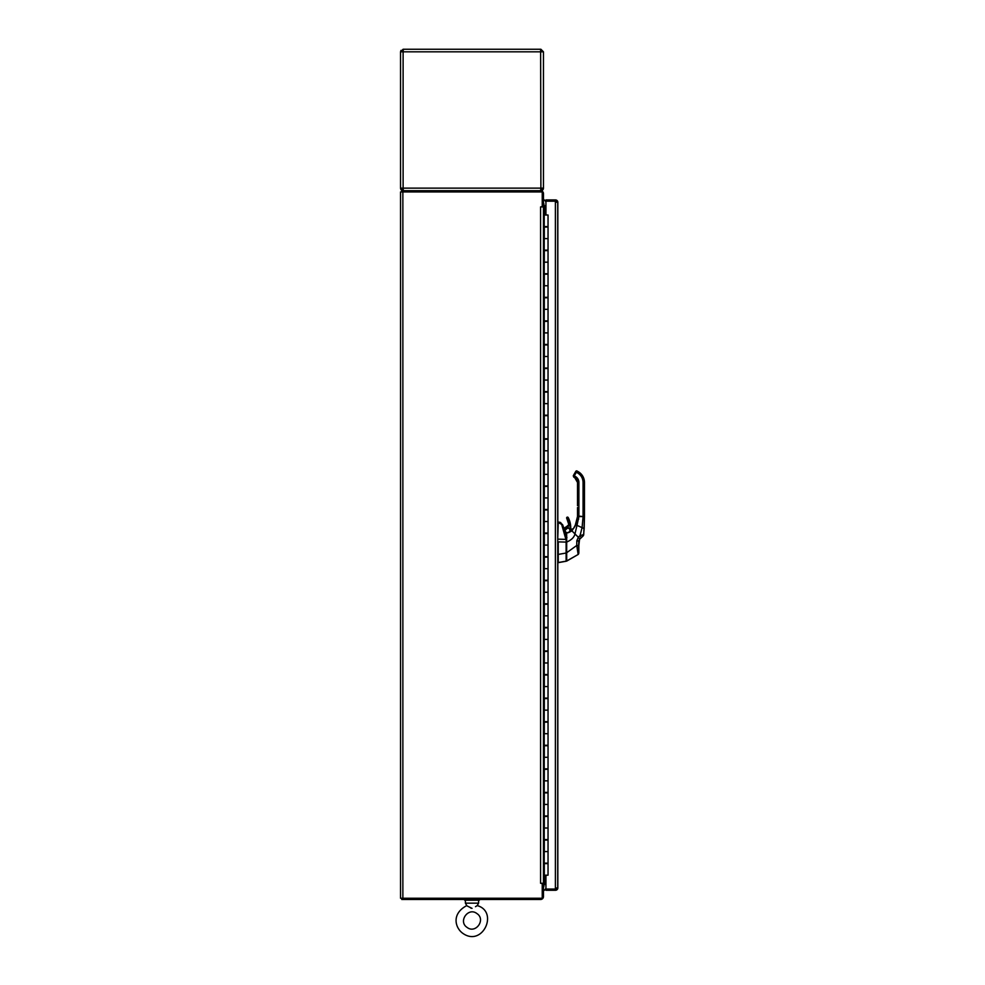 <?xml version="1.0" encoding="UTF-8"?>
<svg xmlns="http://www.w3.org/2000/svg" width="985" height="985" viewBox="0 0 985 985"><rect width="100%" height="100%" fill="white"/><g stroke="black" fill="none" stroke-linecap="round" stroke-linejoin="round"><path stroke-width="1.48" d="M464.637 899.477L464.637 900.216L479.363 900.216L479.363 899.477M471.913 908.342L470.547 907.924L471.913 908.342M477.146 905.634L476.481 906.052M472.049 908.342L472.012 908.342C465.745 905.277 465.745 905.277 472 908.342C478.378 905.203 478.378 905.203 472 908.342L472.049 908.342M467.087 927.414C475.718 934.174 486.147 919.473 476.912 913.563C468.281 906.803 457.853 921.504 467.087 927.414C475.718 934.174 486.147 919.473 476.912 913.563C468.281 906.803 457.853 921.504 467.087 927.414M466.828 905.621L466.779 905.584C450.982 913.969 455.329 928.141 462.864 933.374C482.625 947.336 498.976 911.667 477.22 905.584C498.976 911.667 482.625 947.336 462.864 933.374C455.329 928.141 450.982 913.969 466.779 905.584L465.4 903.159L478.599 903.159L478.599 900.216M476.457 906.065L475.509 906.68M542.242 206.308L543.461 206.308L543.461 193.589A2.881 2.881 0 0 0 540.58 190.708L401.757 190.708L401.757 191.94M542.994 206.308A2.327 2.327 0 0 0 544.57 206.912L543.461 206.912L543.461 883.262L540.58 883.262L540.58 206.912L543.461 206.912M545.936 205.693L544.57 205.693A1.108 1.108 0 0 1 543.461 204.584M401.757 898.246L401.757 899.477L540.58 899.477A2.881 2.881 0 0 0 543.461 896.596L543.461 883.877L542.242 883.877M545.936 883.262L544.57 883.262A2.327 2.327 0 0 0 542.994 883.877M545.936 884.493L544.57 884.493A1.108 1.108 0 0 0 543.461 885.601M545.936 206.912L544.57 206.912L544.57 215.025M544.57 875.172L544.57 883.262L543.461 883.262M402.865 898.246L400.538 898.246L400.538 191.94L402.865 191.94L402.865 898.246L542.242 898.246L542.242 883.619L540.568 883.262M540.58 206.912L542.242 206.567L542.242 191.94L402.865 191.94M546.047 889.049L555.023 889.049L556.5 887.941L555.392 889.049L557.719 887.941L557.719 202.257L555.392 199.93L545.936 199.93L545.936 201.149L555.392 201.149L555.392 199.93M557.83 562.644L557.83 887.941A2.327 2.327 0 0 1 555.54 890.268M546.047 199.93L555.503 199.93A2.327 2.327 0 0 1 557.83 202.257L557.83 521.988M555.614 201.223L546.047 201.162M555.503 889.036L556.131 888.852M555.503 201.162L556.131 201.346M557.719 876.465L557.719 213.745M547.463 875.172L545.936 875.357L545.936 890.28L555.392 890.28L555.392 201.162L545.936 201.162L545.936 214.853L547.463 215.025M556.5 202.257L555.392 201.149M555.392 201.162L557.719 202.257M555.392 890.28L557.719 887.941M545.936 889.049L555.392 889.049L545.936 889.049M543.474 863.611L543.474 875.172L548.042 875.172L548.042 863.611L543.474 863.611L543.474 851.594L548.042 851.594L548.042 840.045L543.474 840.045L543.474 828.016L548.042 828.016L544.212 828.016L544.212 839.565L548.042 839.565L548.042 828.016L548.042 839.565M548.042 828.016L548.042 816.466L543.474 816.466L543.474 804.437L548.042 804.437L544.212 804.437L544.212 815.986L548.042 815.986L548.042 804.437L548.042 815.986M548.042 804.437L548.042 792.888L543.474 792.888L543.474 780.859L548.042 780.859L544.212 780.859L544.212 792.42L548.042 792.42L548.042 780.859L548.042 792.42M548.042 780.859L548.042 769.31L543.474 769.31L543.474 757.293L548.042 757.293L544.212 757.293L544.212 768.842L548.042 768.842L548.042 757.293L548.042 768.842M548.042 757.293L548.042 745.731L543.474 745.731L543.474 733.714L548.042 733.714L544.212 733.714L544.212 745.263L548.042 745.263L548.042 733.714L548.042 745.263M548.042 733.714L548.042 722.153L543.474 722.153L543.474 710.136L548.042 710.136L544.212 710.136L544.212 721.685L548.042 721.685L548.042 710.136L548.042 721.685M548.042 710.136L548.042 698.587L543.474 698.587L543.474 686.557L548.042 686.557L544.212 686.557L544.212 698.106L548.042 698.106L548.042 686.557L548.042 698.106M548.042 686.557L548.042 675.008L543.474 675.008L543.474 662.979L548.042 662.979L544.212 662.979L544.212 674.528L548.042 674.528L548.042 662.979L548.042 674.528M548.042 662.979L548.042 651.43L543.474 651.43L543.474 639.4L548.042 639.4L544.212 639.4L544.212 650.962L548.042 650.962L548.042 639.4L548.042 650.962M548.042 639.4L548.042 627.851L543.474 627.851L543.474 615.822L548.042 615.822L544.212 615.822L544.212 627.383L548.042 627.383L548.042 615.822L548.042 627.383M548.042 615.822L548.042 604.273L543.474 604.273L543.474 592.256L548.042 592.256L544.212 592.256L544.212 603.805L548.042 603.805L548.042 592.256L548.042 603.805M548.042 592.256L548.042 580.694L543.474 580.694L543.474 568.677L548.042 568.677L544.212 568.677L544.212 580.227L548.042 580.227L548.042 568.677L548.042 580.227M548.042 568.677L548.042 557.128L543.474 557.128L543.474 545.099L548.042 545.099L544.212 545.099L544.212 556.648L548.042 556.648L548.042 545.099L548.042 556.648M548.042 545.099L548.042 533.55L543.474 533.55L543.474 521.521L548.042 521.521L544.212 521.521L544.212 533.07L548.042 533.07L548.042 521.521L548.042 533.07M548.042 521.521L548.042 509.971L543.474 509.971L543.474 497.942L548.042 497.942L544.212 497.942L544.212 509.504L548.042 509.504L548.042 497.942L548.042 509.504M548.042 497.942L548.042 486.393L543.474 486.393L543.474 474.364L548.042 474.364L544.212 474.364L544.212 485.925L548.042 485.925L548.042 474.364L548.042 485.925M548.042 474.364L548.042 462.815L543.474 462.815L543.474 450.798L548.042 450.798L544.212 450.798L544.212 462.347L548.042 462.347L548.042 450.798L548.042 462.347M548.042 450.798L548.042 439.236L543.474 439.236L543.474 427.219L548.042 427.219L544.212 427.219L544.212 438.768L548.042 438.768L548.042 427.219L548.042 438.768M548.042 427.219L548.042 415.658L543.474 415.658L543.474 403.641L548.042 403.641L544.212 403.641L544.212 415.19L548.042 415.19L548.042 403.641L548.042 415.19M548.042 403.641L548.042 392.092L543.474 392.092L543.474 380.062L548.042 380.062L544.212 380.062L544.212 391.611L548.042 391.611L548.042 380.062L548.042 391.611M548.042 380.062L548.042 368.513L543.474 368.513L543.474 356.484L548.042 356.484L544.212 356.484L544.212 368.045L548.042 368.045L548.042 356.484L548.042 368.045M548.042 356.484L548.042 344.935L543.474 344.935L543.474 332.905L548.042 332.905L544.212 332.905L544.212 344.467L548.042 344.467L548.042 332.905L548.042 344.467M548.042 332.905L548.042 321.356L543.474 321.356L543.474 309.339L548.042 309.339L544.212 309.339L544.212 320.888L548.042 320.888L548.042 309.339L548.042 320.888M548.042 309.339L548.042 297.778L543.474 297.778L543.474 285.761L548.042 285.761L544.212 285.761L544.212 297.31L548.042 297.31L548.042 285.761L548.042 297.31M548.042 285.761L548.042 274.199L543.474 274.199L543.474 262.182L548.042 262.182L544.212 262.182L544.212 273.731L548.042 273.731L548.042 262.182L548.042 273.731M548.042 262.182L548.042 250.633L543.474 250.633L543.474 238.604L548.042 238.604L544.212 238.604L544.212 250.153L548.042 250.153L548.042 238.604L548.042 250.153M548.042 238.604L548.042 227.055L543.474 227.055L543.461 215.025L544.212 215.025L544.212 226.575L548.042 226.575L548.042 215.025L544.212 215.025L544.212 227.055M543.474 851.594L543.474 840.045M544.212 533.55L544.212 521.521M544.212 557.128L544.212 545.099M544.212 580.694L544.212 568.677M544.212 604.273L544.212 592.256M544.212 627.851L544.212 615.822M544.212 651.43L544.212 639.4M544.212 675.008L544.212 662.979M544.212 698.587L544.212 686.557M544.212 722.153L544.212 710.136M544.212 745.731L544.212 733.714M544.212 769.31L544.212 757.293M544.212 792.888L544.212 780.859M544.212 816.466L544.212 804.437M544.212 840.045L544.212 828.016M544.212 250.633L544.212 238.604M544.212 274.199L544.212 262.182M544.212 297.778L544.212 285.761M544.212 321.356L544.212 309.339M544.212 344.935L544.212 332.905M544.212 368.513L544.212 356.484M544.212 392.092L544.212 380.062M544.212 415.658L544.212 403.641M544.212 439.236L544.212 427.219M544.212 462.815L544.212 450.798M544.212 486.393L544.212 474.364M544.212 509.971L544.212 497.942M544.212 863.611L544.212 851.594L544.212 863.143L548.042 863.143L548.042 851.594L544.212 851.594M400.957 50.42L400.538 51.823L403.111 49.25L415.535 49.25M403.111 49.25L402.003 51.823L403.185 50.727M540.888 51.786L540.888 49.25L528.465 49.25M543.461 51.823L540.888 49.25L543.461 51.823L403.111 51.823L403.37 49.25L540.63 49.25L540.888 188.135L543.461 188.135A2.573 2.573 0 0 1 540.888 190.708L543.461 188.135L543.461 51.823M403.37 190.708L403.111 188.135L400.538 188.135A2.573 2.573 0 0 0 403.111 190.708L400.538 188.135L400.538 51.823L403.111 51.823L403.111 188.135L540.888 188.135L540.63 190.708L540.888 188.135M541.996 51.823L540.888 50.727M402.003 188.135L403.185 189.231M403.111 189.231L403.111 190.708M541.996 188.135L540.888 189.231M545.936 202.024A5.898 5.898 0 0 0 543.461 199.413M543.461 890.809A5.898 5.898 0 0 0 545.936 888.199M543.461 202.873A3.312 3.312 0 0 1 543.831 205.409M543.818 884.789A3.312 3.312 0 0 1 543.461 887.35M566.313 552.757L566.313 541.824M562.41 524.611L566.166 539.435L566.313 553.028L566.313 534.609L563.765 528.219M566.313 553.028L566.313 558.187M561.585 524.328L559.578 522.222L562.447 524.697L566.301 541.011L566.313 534.609M562.447 524.697L561.733 524.697L566.313 540.863L566.547 551.317M566.313 540.863L566.313 542.107L557.719 541.861L557.719 522.542L557.719 539.177L558.249 522.604L559.886 522.912M558.236 522.542L557.719 521.988L559.578 522.222L558.249 522.604L561.487 524.143M560.034 522.961L559.578 522.222M566.313 561.031L566.166 539.435L562.189 524.636M560.219 522.395L560.834 522.69M561.733 524.697L559.578 522.838M565.87 539.386L558.249 539.152L565.87 539.386M558.249 541.861L558.249 562.644L566.129 561.13L557.719 562.644L558.249 554.518A1.514 1.514 0 0 0 558.249 554.42L558.249 541.873L566.116 542.107L566.116 553.028L558.249 554.42L558.249 541.873M566.129 555.922L566.129 558.606M566.313 560.908L566.313 554.617M566.129 560.637L566.129 559.111M566.116 561.253L558.249 562.644L558.249 554.518A1.514 1.514 91.3 0 0 558.249 554.42L566.116 553.028L566.116 561.253L557.719 562.644M578.897 516.103L583.071 516.571L583.071 482.453L584.462 482.453L584.462 505.662L583.071 505.662L583.071 482.453C582.935 478.304 581.101 475.127 577.579 472.923L576.373 472.234L574.28 475.853L578.897 482.453L578.897 516.571L584.462 516.571L584.462 482.441L584.462 516.571L583.071 516.571L583.071 505.662L584.462 505.662L584.179 528.613L577.001 525.362L574.969 533.907C574.23 537.268 571.472 539.989 566.695 542.07L566.547 543.634L566.547 541.848M573.972 477.282L573.479 475.386L575.56 471.753L576.373 472.234L574.28 475.853L573.479 475.386L575.794 471.359L573.479 475.386L574.28 475.853L573.984 477.282L573.479 475.386A1.391 1.391 180 0 0 573.295 476.05L573.442 475.435M573.356 475.644L573.295 475.989A1.391 1.391 0 0 1 573.479 475.386L573.984 477.282A1.391 1.391 0 0 1 573.738 477.109M573.726 477.097L574.784 477.75L575.486 476.543A6.821 6.821 -0 0 1 578.897 482.453L578.897 516.571L577.001 525.362L575.732 524.771L577.505 516.571L575.018 526.187L576.508 522.789L573.492 528.539A19.86 19.86 176.5 0 0 573.923 527.948L575.732 524.771L577.001 525.362L578.897 516.571L577.505 516.571L577.481 517.433L577.505 516.571A19.885 19.885 -0.1 0 1 577.505 516.793L577.567 519.046L577.505 516.793A19.885 19.885 -179.9 0 0 577.505 516.583L576.52 522.727M573.332 475.73L573.479 475.373A1.391 1.391 180 0 0 573.295 476.05A1.391 1.391 0 0 1 573.479 475.373L573.479 475.386A1.391 1.391 180 0 0 573.295 476.038A1.391 1.391 0 0 1 573.479 475.386L574.981 472.775L573.479 475.386A1.391 1.391 180 0 0 573.295 476.014A1.391 1.391 0 0 1 573.479 475.386L573.319 475.792M577.062 471.015L578.269 471.716L577.062 471.015L575.56 471.753L577.062 471.027L578.269 471.716A12.386 12.386 0 0 1 584.462 482.441L584.462 482.441A12.386 12.386 180 0 0 578.269 471.716L578.269 471.716A12.386 12.386 0 0 1 584.462 482.453L583.071 482.453A10.995 10.995 180 0 0 577.579 472.923L578.269 471.716L577.579 472.923L576.373 472.234L577.062 471.027L576.373 472.234L575.794 471.359A0.923 0.923 0 0 1 577.062 471.015L578.269 471.716L577.062 471.015A0.923 0.923 180 0 0 575.794 471.359L575.794 471.359A0.923 0.923 180 0 1 575.929 471.187M578.897 507.743L578.897 508.432M577.505 482.453A5.43 5.43 0 0 0 577.505 482.428A5.43 5.43 0 0 1 577.505 482.453A5.43 5.43 180 0 0 574.784 477.75L573.984 477.282L574.28 475.853L575.486 476.543L574.784 477.75L577.505 482.453L577.505 505.662L578.897 505.662L577.505 505.662L577.505 482.453L578.897 482.453L577.505 482.453A5.43 5.43 180 0 0 574.784 477.75L573.984 477.282M578.897 516.793L577.505 516.793L578.897 516.793L577.505 516.793L578.897 516.793L577.505 516.793L577.358 519.009M577.505 516.891L575.732 524.783L577.505 516.571L578.897 516.571M575.856 524.488L577.456 517.975M576.754 523.614L577.567 519.046L578.7 519.046L577.567 519.046L577.555 520.609M577.272 522.136L576.028 524.919M576.902 521.434L577.062 520.769M577.124 520.449L577.444 518.135M575.018 526.187L573.923 527.948A19.86 19.86 6.1 0 1 573.492 528.539L575.523 525.214M566.547 535.791L566.449 535.692A0.923 0.923 180 0 0 566.313 535.581A0.923 0.923 180 0 1 566.449 535.692L565.575 535.434M569.97 530.398L569.97 530.361A2.438 2.438 180 0 0 569.822 529.536L569.97 530.361A2.438 2.438 0 0 1 569.97 530.373L569.97 530.361A2.438 2.438 180 0 1 569.884 531.001A6.501 6.501 180 0 0 569.207 532.134L569.884 530.989A2.438 2.438 180 0 0 569.97 530.361A2.438 2.438 0 0 1 569.884 531.001L569.133 532.282A6.501 6.501 0 0 1 573.369 528.625L573.492 528.539A19.86 19.86 0 0 0 573.923 527.948L573.923 527.948A19.86 19.86 -0 0 1 573.492 528.539L571.189 529.696A3.718 3.718 180 0 0 570.857 528.699A3.718 3.718 0 0 1 571.189 529.696A3.718 3.718 180 0 0 570.857 528.699L571.017 530.213M566.67 532.996L566.695 542.07L566.547 533.131L566.547 535.815L566.547 533.156L569.268 532.22L566.547 533.131L566.547 553.077M566.695 541.972L566.695 541.307M566.547 560.219L566.547 559.234M566.547 558.655L566.547 552.72L566.72 561.093L566.683 552.72L576.742 545.468L578.146 554.481L566.56 561.044M566.547 544.557L566.547 543.634M566.547 558.803L566.547 559.788M566.35 539.263L566.424 539.041A4.038 4.038 -0 0 1 566.35 538.881L566.313 538.795A1.022 1.022 180 0 0 566.35 538.881L566.929 537.502M573.615 528.379L570.413 530.373M566.547 542.07L566.683 552.72L566.695 542.045C571.472 539.989 574.23 537.268 574.969 533.907L571.916 530.878L572.987 529.191L571.916 530.878L569.145 532.282A6.501 6.501 0 0 1 573.369 528.625L573.369 528.625A6.501 6.501 180 0 0 569.133 532.282L571.953 530.89L578.33 537.268L576.816 540.74L576.742 545.468L566.683 552.72L566.547 533.131M566.732 532.983L571.953 530.89L575.732 524.783M577.505 516.571L577.505 507.509M583.071 516.571L582.073 527.652L583.071 516.571M584.179 528.613L584.462 516.571L583.723 534.584A2.315 2.315 -118.2 0 1 583.021 536.037L579.562 539.324A2.315 0.702 -133.5 0 0 578.466 537.133A5.048 4.802 30.2 0 0 578.33 537.268L574.969 533.907L577.001 525.362L582.073 527.652L580.042 535.618L578.466 537.133L580.03 535.618L581.224 537.736L580.03 535.618L583.723 534.584L580.03 535.618L582.073 527.652L584.179 528.613L583.502 535.372L581.224 537.736L583.021 536.037M566.72 561.093L578.146 554.481L576.742 545.468L576.816 540.74L578.33 537.268A5.048 4.79 -149.8 0 1 578.466 537.133A2.315 0.702 46.5 0 1 579.562 539.324L579.562 539.324A3.251 2.709 30.4 0 0 579.488 539.386L578.835 545.591C578.835 551.317 578.835 551.317 578.835 545.591L578.835 552.831A2.315 2.315 0 0 1 578.146 554.481L578.146 554.481A2.315 2.315 180 0 0 578.688 553.656M578.835 545.591L576.742 545.468L578.835 545.591L579.562 539.324A3.251 2.709 30.5 0 0 579.488 539.386L579.488 539.386A2.315 0.714 -136 0 0 578.33 537.268A2.315 0.714 44 0 1 579.488 539.386L578.835 540.999L576.816 540.74L578.835 540.999L578.146 554.481M578.835 546.675L578.835 545.715M578.835 552.486L578.835 551.563M578.835 551.6L578.835 550.233M576.779 542.452L576.767 543.486M573.492 528.539L575.585 525.091M569.158 532.343L571.916 530.878L573.369 528.625A6.501 6.501 180 0 0 571.189 529.696A3.718 3.718 0 0 0 570.857 528.699L570.857 528.699A0.923 0.923 0 0 1 570.758 528.292A0.923 0.923 180 0 0 570.857 528.699L571.238 530.201M577.592 519.748L577.567 520.412M566.941 518.245L568.013 517.691L566.941 518.245A21.116 21.116 0 0 1 569.022 524.476L568.825 524.82A1.859 1.859 0 0 1 567.151 526.667L567.151 526.667A3.718 3.718 180 0 0 564.688 527.972L564.036 528.748L564.688 527.972A3.718 3.718 0 0 1 567.151 526.667L567.151 526.667A1.859 1.859 180 0 0 568.825 524.82A1.859 1.859 0 0 1 567.151 526.667L567.151 526.667A3.718 3.718 180 0 0 564.688 527.972L564.036 528.748L564.688 527.972A3.718 3.718 0 0 1 567.151 526.667L567.151 526.667A1.859 1.859 180 0 0 568.801 524.512L569.022 524.476A2.093 2.093 0 0 1 567.175 526.901A3.484 3.484 180 0 0 564.873 528.132L569.022 524.476L566.941 518.245L568.013 517.691L570.647 528.81A1.157 1.157 0 0 1 570.524 528.268L570.758 528.28A0.923 0.923 180 0 0 570.857 528.699M566.609 535.532L565.525 535.212M565.021 531.272L566.929 532.971A2.672 2.672 0 0 1 565.021 531.272L565.242 531.198A2.438 2.438 180 0 0 567.939 532.774A2.438 2.438 180 0 1 565.242 531.198L565.021 531.272A2.672 2.672 0 0 1 566.621 527.861A2.672 2.672 0 0 1 570.044 529.45C567.2 526.827 565.525 527.431 565.021 531.272M570.192 530.619L570.044 529.45A2.672 2.672 0 0 1 570.192 530.619M569.97 530.361A2.438 2.438 180 0 0 569.822 529.536L569.822 529.536A2.438 2.438 180 0 0 565.094 530.361A2.438 2.438 180 0 0 565.242 531.198A2.438 2.438 0 0 1 565.094 530.324M568.874 532.405L568.505 532.602A2.438 2.438 180 0 0 569.207 532.146A2.438 2.438 0 0 1 568.505 532.602A2.438 2.438 180 0 0 569.207 532.146M565.242 531.198L565.094 530.361A2.438 2.438 180 0 0 565.242 531.198A2.438 2.438 0 0 0 567.963 532.762M569.822 529.536A2.438 2.438 180 0 0 565.094 530.361A2.438 2.438 0 0 1 565.094 530.349L565.094 530.361C567.852 527.406 569.428 527.135 569.822 529.536M570.98 529.856A3.484 3.484 180 0 0 570.647 528.81M570.758 528.292L568.222 517.581A22.556 22.556 0 0 1 570.758 528.28A22.556 22.556 180 0 0 570.758 527.985L570.758 527.985A22.556 22.556 180 0 0 568.222 517.581L568.222 517.581A0.837 0.837 180 0 0 566.634 517.962A0.837 0.837 0 0 1 568.222 517.581L568.222 517.581A22.556 22.556 0 0 1 570.758 527.972A22.556 22.556 180 0 0 568.222 517.581L568.222 517.581A0.837 0.837 180 0 0 566.634 517.975A0.837 0.837 0 0 1 568.222 517.581L566.634 517.962A0.837 0.837 180 0 0 566.732 518.356A0.837 0.837 0 0 1 566.634 517.975L568.801 524.512A20.882 20.882 180 0 0 566.732 518.356A20.882 20.882 180 0 1 568.801 524.512L568.801 524.512A1.859 1.859 180 0 1 568.825 524.82L564.036 528.748L563.814 528.12M570.524 528.28A1.157 1.157 180 0 0 570.524 528.292A22.323 22.323 180 0 0 568.013 517.691M556.033 890.194L556.5 887.941M543.474 828.016L543.474 816.466M543.474 792.888L543.474 804.437M543.474 769.31L543.474 780.859M543.474 745.731L543.474 757.293M543.474 722.153L543.474 733.714M543.474 698.587L543.474 710.136M543.474 675.008L543.474 686.557M543.474 651.43L543.474 662.979M543.474 627.851L543.474 639.4M543.474 604.273L543.474 615.822M543.474 580.694L543.474 592.256M543.474 557.128L543.474 568.677M543.474 533.55L543.474 545.099M543.474 509.971L543.474 521.521M543.474 486.393L543.474 497.942M543.474 462.815L543.474 474.364M543.474 439.236L543.474 450.798M543.474 415.658L543.474 427.219M543.474 392.092L543.474 403.641M543.474 368.513L543.474 380.062M543.474 344.935L543.474 356.484M543.474 321.356L543.474 332.905M543.474 297.778L543.474 309.339M543.474 274.199L543.474 285.761M543.474 250.633L543.474 262.182M543.474 227.055L543.474 238.604M544.311 509.971L544.311 521.521M544.311 533.55L544.311 545.099M544.311 557.128L544.311 568.677M544.311 580.694L544.311 592.256M544.311 604.273L544.311 615.822M544.311 627.851L544.311 639.4M544.311 651.43L544.311 662.979M544.311 675.008L544.311 686.557M544.311 698.587L544.311 710.136M544.311 722.153L544.311 733.714M544.311 745.731L544.311 757.293M544.311 769.31L544.311 780.859M544.311 792.888L544.311 804.437M544.311 816.466L544.311 828.016M544.311 840.045L544.311 851.594M544.311 486.393L544.311 497.942M544.311 462.815L544.311 474.364M544.311 439.236L544.311 450.798M544.311 415.658L544.311 427.219M544.311 392.092L544.311 403.641M544.311 368.513L544.311 380.062M544.311 344.935L544.311 356.484M544.311 321.356L544.311 332.905M544.311 297.778L544.311 309.339M544.311 274.199L544.311 285.761M544.311 250.633L544.311 262.182M544.311 227.055L544.311 238.604M544.311 863.611L544.311 875.172M477.22 905.584L478.599 903.159M465.4 903.159L465.4 900.216M548.042 851.594L548.042 863.143M548.042 215.025L548.042 226.575M559.751 522.259L562.62 524.697L563.802 527.997M573.479 475.386L573.295 476.075M576.878 521.533L576.545 522.653M584.253 524.845L584.191 528.563M579.562 539.324L581.224 537.736M583.292 535.717L583.723 534.584M578.047 541.097L578.909 540.42M566.88 537.367L566.116 538.463"/></g></svg>
